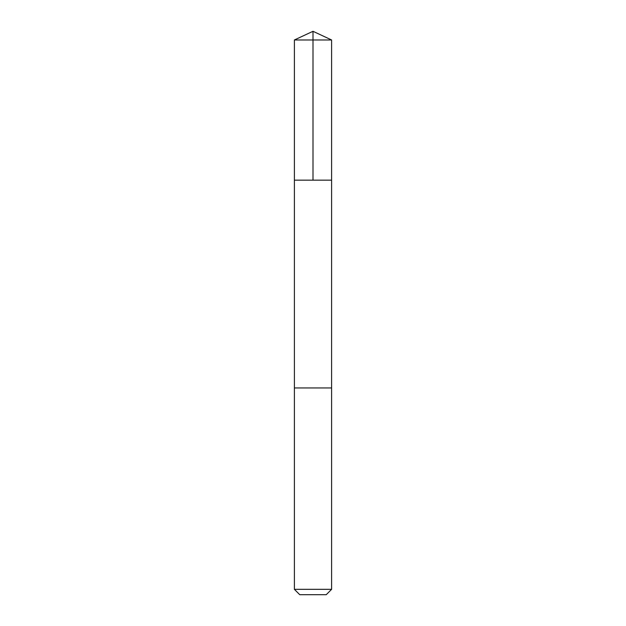 <?xml version="1.0" encoding="UTF-8"?>
<svg xmlns="http://www.w3.org/2000/svg" width="626" height="626" viewBox="0 0 626 626"><rect width="100%" height="100%" fill="white"/><g stroke="black" fill="none" stroke-linecap="round" stroke-linejoin="round"><path stroke-width="0.94" d="M294.392 180.163L331.608 180.163L331.608 39.978L294.392 39.978L294.392 180.163L331.608 180.163L331.6 387.948L294.4 387.948L294.392 180.163M312.593 387.948L294.392 387.948L294.392 589.332L331.608 589.332L331.608 387.948L312.593 387.948M331.608 589.332L326.24 594.7L299.76 594.7L294.392 589.332M313 180.163L313 31.3L294.392 39.978M313 31.3L331.608 39.978"/></g></svg>
